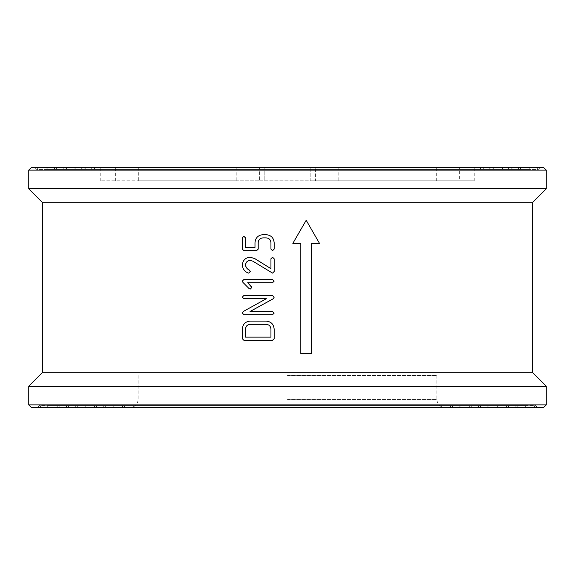 <?xml version="1.0" encoding="UTF-8"?>
<svg xmlns="http://www.w3.org/2000/svg" width="575" height="575" viewBox="0 0 575 575"><rect width="100%" height="100%" fill="white"/><g stroke="black" fill="none" stroke-linecap="round" stroke-linejoin="round"><path stroke-width="0.43" stroke-dasharray="2.88 2.16" d="M31.417 407.538L543.583 407.538M138.323 167.462L138.323 180.802L259.584 180.802L259.584 167.462L138.323 167.462L287.5 167.462L34.752 167.462L543.583 167.462M287.5 375.525L436.885 375.525L287.5 375.525M28.75 404.872L546.25 404.872M28.75 386.199L546.25 386.199M42.751 372.198L532.249 372.198M300.862 243.376L292.833 243.376M319.492 243.376L306.152 220.268M311.47 243.376L311.47 353.647L300.833 353.647M42.751 202.803L532.249 202.803M28.75 188.801L546.25 188.801M28.75 170.128L546.25 170.128M436.677 180.802L436.677 167.462L315.416 167.462L315.416 180.802L436.677 180.802L138.323 180.802M31.417 167.462L436.677 167.462M236.907 167.462L100.776 167.462L236.907 167.462L236.907 180.802L100.776 180.802L236.907 180.802M264.823 167.462L264.823 180.802L264.823 167.462M115.647 180.802L115.647 167.462M259.584 180.802L315.416 180.802M315.416 167.462L259.584 167.462M310.177 180.802L474.224 180.802L310.177 180.802L310.177 167.462L310.177 180.802M459.353 167.462L310.177 167.462L459.353 167.462L459.353 180.802M338.093 180.802L338.093 167.462M287.5 407.538L537.582 407.538L287.5 407.538M287.5 167.462L540.248 167.462L287.5 167.462M272.572 340.314L243.987 340.314L242.413 338.718L242.413 329.116C242.822 324.207 245.453 321.54 250.298 321.109L266.189 321.109M266.405 298.705L243.34 311.506L242.413 313.044L243.987 314.712L272.572 314.712M243.893 298.705L242.413 297.103L243.987 295.5L272.572 295.5M272.572 311.506L249.981 311.506M250.29 289.067L249.191 288.607L243.031 282.382L242.413 281.096L243.987 279.5L272.572 279.5M272.572 282.699L247.703 282.699M248.702 273.111L248.062 272.967C244.627 271.4 242.743 268.798 242.413 265.154C242.866 260.288 245.489 257.636 250.298 257.197M270.94 268.647L270.976 258.793L272.572 257.197M272.572 273.111L252.914 261.179L250.262 260.382M256.637 250.686L243.987 250.686L242.413 249.09L242.413 237.885L243.987 236.296M255.048 247.487L255.048 242.686C255.516 237.798 258.168 235.132 262.998 234.686L266.189 234.686M272.572 250.686L270.976 249.09L270.976 242.686C270.71 239.746 269.114 238.151 266.189 237.885L266.189 237.885M270.976 337.115L270.94 329.116M270.976 329.116C270.696 326.19 269.1 324.588 266.189 324.314L266.189 324.314M287.5 399.539L436.885 399.539L287.5 399.539M37.418 407.538L39.423 405.54L287.5 405.54L39.423 405.54L41.422 407.538M46.755 407.538L48.76 405.54L287.5 405.54L48.76 405.54L50.758 407.538M56.091 407.538L58.089 405.54L287.5 405.54L58.089 405.54L60.095 407.538M65.428 407.538L67.426 405.54L287.5 405.54L67.426 405.54L69.431 407.538M74.764 407.538L76.763 405.54L287.5 405.54L76.763 405.54L78.768 407.538M84.101 407.538L86.099 405.54L287.5 405.54L86.099 405.54L88.104 407.538M93.438 407.538L95.436 405.54L287.5 405.54L95.436 405.54L97.441 407.538M102.774 407.538L104.772 405.54L287.5 405.54L104.772 405.54L106.778 407.538M112.111 407.538L114.109 405.54L287.5 405.54L114.109 405.54L116.114 407.538M38.755 167.462L36.75 169.46L287.5 169.46L36.75 169.46L34.752 167.462M48.092 167.462L46.086 169.46L287.5 169.46L46.086 169.46L44.088 167.462M57.428 167.462L55.423 169.46L287.5 169.46L55.423 169.46L53.425 167.462M66.765 167.462C67.268 167.893 66.607 168.554 64.759 169.46L287.5 169.46L64.759 169.46C63.034 168.727 62.366 168.058 62.761 167.462M76.101 167.462L74.096 169.46L287.5 169.46L74.096 169.46C72.371 168.727 71.703 168.058 72.098 167.462M85.438 167.462C85.826 168.058 85.165 168.727 83.433 169.46L287.5 169.46L83.433 169.46C81.708 168.633 81.039 167.965 81.434 167.462M121.447 407.538L123.445 405.54L287.5 405.54L123.445 405.54L125.451 407.538M94.774 167.462C95.105 168.08 94.444 168.741 92.769 169.46L287.5 169.46L92.769 169.46C91.044 168.633 90.376 167.965 90.771 167.462M138.115 375.525L138.115 399.539C137.648 404.397 134.974 407.064 130.115 407.538M436.885 375.525L436.885 399.539C437.352 404.397 440.026 407.064 444.885 407.538M100.776 180.802L100.776 167.462M236.814 167.462L236.814 180.802M474.224 180.802L474.224 167.462M338.186 167.462L338.186 180.802M484.229 167.462C484.624 167.965 483.956 168.633 482.231 169.46L287.5 169.46L482.231 169.46C480.556 168.741 479.895 168.08 480.226 167.462M449.549 407.538L451.555 405.54L287.5 405.54L451.555 405.54L453.553 407.538M493.566 167.462C493.961 167.965 493.293 168.633 491.567 169.46L287.5 169.46L491.567 169.46C489.835 168.727 489.174 168.058 489.562 167.462M502.902 167.462C503.298 168.058 502.629 168.727 500.904 169.46L287.5 169.46L500.904 169.46L498.899 167.462M512.239 167.462C512.634 168.058 511.966 168.727 510.241 169.46L287.5 169.46L510.241 169.46C508.393 168.554 507.732 167.893 508.235 167.462M521.575 167.462L519.577 169.46L287.5 169.46L519.577 169.46L517.572 167.462M530.912 167.462L528.914 169.46L287.5 169.46L528.914 169.46L526.908 167.462M540.248 167.462L538.25 169.46L287.5 169.46L538.25 169.46L536.245 167.462M458.886 407.538L460.891 405.54L287.5 405.54L460.891 405.54L462.889 407.538M468.223 407.538L470.228 405.54L287.5 405.54L470.228 405.54L472.226 407.538M477.559 407.538L479.564 405.54L287.5 405.54L479.564 405.54L481.562 407.538M486.896 407.538L488.901 405.54L287.5 405.54L488.901 405.54L490.899 407.538M496.232 407.538L498.238 405.54L287.5 405.54L498.238 405.54L500.236 407.538M505.569 407.538L507.574 405.54L287.5 405.54L507.574 405.54L509.572 407.538M514.905 407.538L516.911 405.54L287.5 405.54L516.911 405.54L518.909 407.538M524.242 407.538L526.24 405.54L287.5 405.54L526.24 405.54L528.245 407.538M533.578 407.538L535.577 405.54L287.5 405.54L535.577 405.54L537.582 407.538"/><path stroke-width="0.86" d="M543.583 407.538L31.417 407.538L28.75 404.872L546.25 404.872L543.583 407.538M532.249 202.803L546.25 188.801L28.75 188.801L42.751 202.803L532.249 202.803L532.249 372.198L546.25 386.199L28.75 386.199L28.75 404.872M532.249 372.198L42.751 372.198L28.75 386.199M300.833 243.376L300.833 353.647L311.521 353.647L311.521 243.376L319.42 243.376M311.521 243.376L319.492 243.376L306.195 220.268L292.833 243.376L300.862 243.376L300.862 353.647M28.75 170.128L31.417 167.462L543.583 167.462L546.25 170.128L28.75 170.128L28.75 188.801M266.189 321.109C271.055 321.569 273.714 324.235 274.167 329.116L274.167 338.718L272.572 340.314L243.893 340.314L242.312 338.718L242.312 329.116C242.729 324.207 245.367 321.54 250.218 321.109L266.189 321.109M266.362 298.705L243.893 298.705L242.312 297.103L243.893 295.5L272.536 295.5L274.138 297.203L273.341 298.705L249.981 311.506L272.536 311.506L274.138 313.109L272.536 314.712L243.893 314.712L242.312 313.044L243.239 311.506L266.362 298.705L243.987 298.705M272.536 295.5L274.167 297.203L273.369 298.705L250.06 311.506M272.536 311.506L274.167 313.109L272.536 314.712M247.789 282.699L251.412 286.364L251.864 287.478L250.29 289.067L249.104 288.607L242.93 282.382L242.312 281.096L243.893 279.5L272.572 279.5L274.167 281.096L272.572 282.699L247.703 282.699L251.864 287.478M250.218 257.197L254.79 258.642L270.94 268.676L270.94 258.793L272.536 257.197L274.138 258.793L274.138 271.522L272.536 273.111L252.842 261.179L250.218 260.374C247.329 260.647 245.748 262.243 245.467 265.154C245.87 267.433 247.185 269.093 249.435 270.142L250.197 271.522L248.623 273.111L247.976 272.967C244.54 271.407 242.65 268.798 242.312 265.154C242.765 260.288 245.403 257.636 250.218 257.197L254.862 258.642L270.976 268.676M272.536 257.197L274.167 258.793L274.167 271.522L272.536 273.111M250.298 260.374C247.415 260.647 245.834 262.243 245.561 265.154C245.956 267.433 247.279 269.093 249.514 270.142L250.276 271.522L248.623 273.111M254.984 247.487L254.984 242.686C255.444 237.798 258.103 235.132 262.947 234.686L266.139 234.686C271.019 235.153 273.686 237.82 274.138 242.686L274.138 249.09L272.536 250.686L270.94 249.09L270.94 242.686C270.674 239.746 269.078 238.151 266.139 237.885L262.947 237.885C260.029 238.158 258.441 239.761 258.161 242.686L258.161 249.09L256.572 250.686L243.893 250.686L242.312 249.09L242.312 237.885L243.893 236.296L245.561 237.885L245.561 247.487L254.984 247.487L245.467 247.487L245.561 237.885M266.139 234.686L266.189 234.686C271.055 235.153 273.714 237.82 274.167 242.686L274.167 249.09L272.536 250.686M266.139 237.885L262.998 237.885C260.094 238.158 258.498 239.761 258.225 242.686L258.225 249.09L256.572 250.686M243.893 236.296L245.467 237.885M251.785 287.478L250.211 289.067M272.536 279.5L274.167 281.096M274.138 281.096L272.536 282.699M266.139 321.109C271.019 321.569 273.686 324.235 274.138 329.116L274.167 329.116M274.138 329.116L274.167 338.718M274.138 338.718L272.536 340.314M270.94 329.116C270.66 326.19 269.064 324.588 266.139 324.314L250.218 324.314C247.322 324.588 245.741 326.19 245.467 329.116L245.467 337.115L270.94 337.115L270.94 329.116M266.139 324.314L250.298 324.314C247.408 324.588 245.834 326.19 245.561 329.116L245.467 329.116M245.561 329.116L245.561 337.115L270.94 337.115M306.195 220.268L292.848 243.376M546.25 386.199L546.25 404.872M546.25 170.128L546.25 188.801M42.751 202.803L42.751 372.198"/></g></svg>
